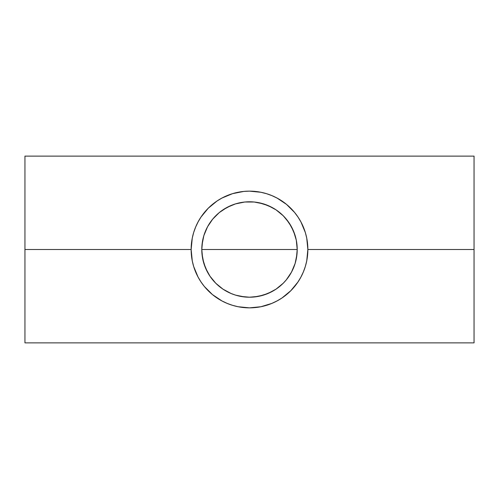 <?xml version="1.0" encoding="UTF-8"?>
<svg xmlns="http://www.w3.org/2000/svg" width="499" height="499" viewBox="0 0 499 499"><rect width="100%" height="100%" fill="white"/><g stroke="black" fill="none" stroke-linecap="round" stroke-linejoin="round"><path stroke-width="0.75" d="M202.606 258.295L201.789 249.5A47.711 47.711 0 0 1 249.5 201.789A47.711 47.711 0 0 1 297.211 249.5L201.789 249.5L202.594 240.78M212.68 219.161L207.596 226.683L203.935 235.347L205.02 232.241M219.005 212.805L217.47 214.14M240.68 202.613L244.71 202.033L235.366 203.929L230.962 205.538L222.916 209.879M222.953 209.854L222.13 210.422M296.4 240.743L297.211 249.5A47.711 47.711 0 0 1 249.5 297.211A47.711 47.711 0 0 1 201.789 249.5L202.02 244.822L203.842 235.653L207.422 227.008L209.829 222.991L212.618 219.229L219.229 212.618L227.008 207.422L235.516 203.885M276.066 209.867L268.082 205.557L258.825 202.706M258.919 202.725L258.245 202.6M276.702 210.304L276.041 209.848M281.517 214.127L279.852 212.693M293.998 232.291L295.059 235.335L291.404 226.689L286.314 219.155M235.653 203.842L244.822 202.02L249.5 201.789L254.178 202.02L263.347 203.842L271.992 207.422L276.009 209.829L283.239 215.761L289.083 222.86M305.338 266.454L306.735 260.883L307.858 249.5A58.358 58.358 0 0 1 249.5 307.858A58.358 58.358 0 0 1 191.142 249.5L24.95 249.5L24.95 342.869L474.05 342.869L474.05 249.5L307.858 249.5L474.05 249.5L474.05 156.131L474.05 342.869M303.23 272.267L305.344 266.441M300.741 277.419L303.411 271.83M297.791 282.259L300.966 277.007M238.092 306.729L249.5 307.858L260.883 306.735L271.83 303.411L277.276 300.822M266.441 305.344L266.759 305.245M232.178 305.226L238.117 306.735M226.789 303.255L232.559 305.344M221.687 300.797L227.17 303.411M24.95 342.869L24.95 156.131L24.95 249.5L191.142 249.5L192.265 260.883L193.656 266.441L198.034 277.007L200.997 281.947M195.589 271.83L195.758 272.242M295.389 236.451L296.269 240.081M292.196 228.211L293.512 231.074M290.1 224.438L291.497 226.858M287.698 220.914L288.996 222.735M282.771 215.306L283.214 215.736M285.416 218.094L286.233 219.055M272.105 207.484L273.371 208.189M267.913 205.488L269.784 206.318M263.516 203.891L265.967 204.721M259.081 202.762L262.243 203.523M244.784 202.02L254.253 202.026M236.701 203.536L239.982 202.75M229.409 206.224L231.106 205.476M232.989 204.74L235.366 203.929M225.723 208.139L226.895 207.484M212.73 219.098L213.36 218.35M209.992 222.754L211.401 220.783M207.503 226.864L208.981 224.307M205.482 231.093L206.792 228.23M202.725 240.081L203.617 236.407M192.29 261.014L192.146 260.26M193.712 266.616L193.369 265.462M195.664 272.011L195.109 270.639M198.134 277.188L197.286 275.567M201.091 282.085L199.556 279.677M204.478 286.626L202.457 284.025M208.27 290.798L205.526 287.861M212.318 294.472L208.788 291.304M216.055 297.323L212.48 294.61L221.993 300.966M220.227 299.986L216.996 297.965M224.806 302.369L221.837 300.885M229.34 304.265L226.989 303.336M233.819 305.712L232.391 305.288M238.809 306.866L237.973 306.704M244.036 307.596L243.718 307.565M260.989 306.71L260.316 306.841M266.585 305.301L265.268 305.687M271.98 303.348L269.766 304.222M277.145 300.891L273.988 302.469M281.997 297.972L278.585 300.092M286.507 294.622L282.833 297.398M290.212 291.31L286.707 294.46M293.437 287.904L290.761 290.761L298.022 281.923M296.487 284.106L294.522 286.626M299.412 279.733L297.903 282.091M301.745 275.498L300.86 277.207M303.885 270.658L303.336 272.011M305.644 265.412L305.282 266.628M306.897 260.01L306.698 261.064M307.621 254.733L307.565 255.295M307.565 243.68L307.609 244.167M306.71 237.998L306.86 238.765M305.294 232.403L305.625 233.52M303.336 226.983L303.91 228.417M300.866 221.806L301.708 223.427M297.915 216.928L299.406 219.254M294.522 212.374L296.587 215.032M290.717 208.189L293.406 211.065M282.796 201.577L286.551 204.422M286.713 204.553L290.168 207.646M278.704 198.982L281.991 201.028M274.313 196.681L277.157 198.115M269.653 194.735L272.024 195.664M265.106 193.269L266.616 193.712M260.216 192.14L261.021 192.296M254.87 191.391L255.301 191.435M238.011 192.29L238.659 192.159M232.403 193.706L233.825 193.288M227.008 195.652L229.278 194.76M221.843 198.115L224.924 196.569M216.984 201.047L220.421 198.908M212.499 204.372L215.998 201.721M208.301 208.17L212.431 204.428M205.357 211.333L208.251 208.22M202.444 214.988L204.459 212.399M199.943 218.687L201.085 216.928M197.261 223.49L198.134 221.806M195.097 228.386L195.67 226.97M193.4 233.438L193.706 232.415M192.127 238.821L192.29 237.986M191.385 244.223L191.435 243.687M202.033 254.297L201.789 249.5L297.211 249.5L296.431 258.102M203.598 262.518L202.725 258.906M205.02 266.759L203.885 263.497M206.798 270.782L205.482 267.907M208.888 274.544L207.503 272.136M211.358 278.161L209.911 276.134M213.553 280.875L212.68 279.839M216.204 283.675L215.793 283.27M217.489 284.879L219.123 286.289M222.928 289.127L222.174 288.609M226.877 291.51L225.592 290.786M231.093 293.518L229.328 292.738M235.503 295.109L233.045 294.285M240.081 296.275L236.707 295.464M258.314 296.387L249.475 297.211L240.774 296.406M244.76 296.974L240.175 296.294M262.387 295.439L254.209 296.98M266.017 294.26L263.472 295.121M269.497 292.819L267.882 293.531M273.271 290.867L272.105 291.516M276.745 288.665L276.066 289.133M283.214 283.257L282.827 283.638M286.32 279.845L285.459 280.856M289.071 276.153L287.611 278.199M291.491 272.155L290.106 274.55M293.518 267.913L292.221 270.745M295.109 263.503L293.973 266.772M296.269 258.944L295.408 262.486M193.662 232.546L192.265 238.117L191.142 249.5A58.358 58.358 0 0 1 249.5 191.142A58.358 58.358 0 0 1 307.858 249.5L306.735 238.117L305.338 232.546M195.758 226.758L193.656 232.559M198.253 221.593L195.589 227.17M201.003 217.046L198.034 221.993M260.908 192.271L249.5 191.142L243.78 191.429L232.559 193.656L226.833 195.727M266.84 193.78L260.883 192.265M272.229 195.751L266.441 193.656M277.288 198.19L271.83 195.589M305.344 232.559L300.966 221.993L298.003 217.053M300.966 221.993L300.754 221.606M303.411 227.17L303.23 226.739M286.239 279.939L291.397 272.329L295.046 263.715M279.783 286.364L281.517 284.873M259.012 296.25L268.013 293.474L276.041 289.146M289.171 222.991L293.58 231.243L296.294 240.194L297.211 249.5L296.98 254.178L295.159 263.347L291.578 271.992L286.382 279.771L283.239 283.239L276.009 289.171L271.992 291.578L263.615 295.077M222.959 289.146L230.931 293.449L235.647 295.152L231.243 293.58L222.991 289.171L215.761 283.239L209.829 276.009L212.755 279.933M235.341 295.059L239.913 296.238M202.75 259.025L205.563 268.094L210.01 276.271M298.022 217.077L294.61 212.48L286.52 204.39L277.007 198.034M232.559 193.656L221.993 198.034L217.077 200.978L208.239 208.239L200.978 217.077M200.978 281.923L204.39 286.52L212.48 294.61M277.007 300.966L281.923 298.022L290.761 290.761M263.347 295.159L254.178 296.98L249.5 297.211L244.822 296.98L235.653 295.159M209.829 276.009L207.422 271.992L203.842 263.347L202.02 254.178M24.95 156.131L474.05 156.131"/></g></svg>

